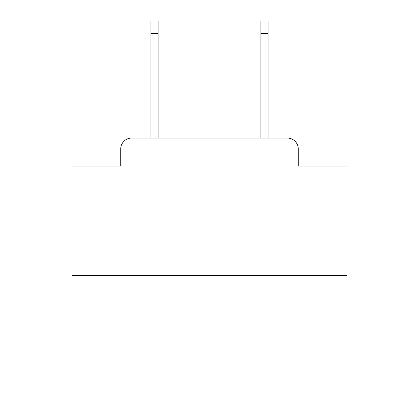 <?xml version="1.0" encoding="UTF-8"?>
<svg xmlns="http://www.w3.org/2000/svg" width="419" height="419" viewBox="0 0 419 419"><rect width="100%" height="100%" fill="white"/><g stroke="black" fill="none" stroke-linecap="round" stroke-linejoin="round"><path stroke-width="0.63" d="M120.724 149.033L120.724 166.071L120.724 149.033A10.994 10.994 0 0 1 131.718 138.04L150.955 138.04L150.955 20.95L158.104 20.95L158.104 138.04L260.896 138.04L260.896 20.95L268.045 20.95L268.045 138.04L287.282 138.04L131.718 138.04M346.927 275.466L72.073 275.466L72.073 398.05L346.927 398.05L346.927 166.071L298.276 166.071L298.276 149.033A10.994 10.994 0 0 0 287.282 138.04M72.073 275.466L72.073 166.071L120.724 166.071M298.276 166.071L298.276 149.033M150.955 33.593L158.104 33.593M268.045 33.593L260.896 33.593"/></g></svg>
